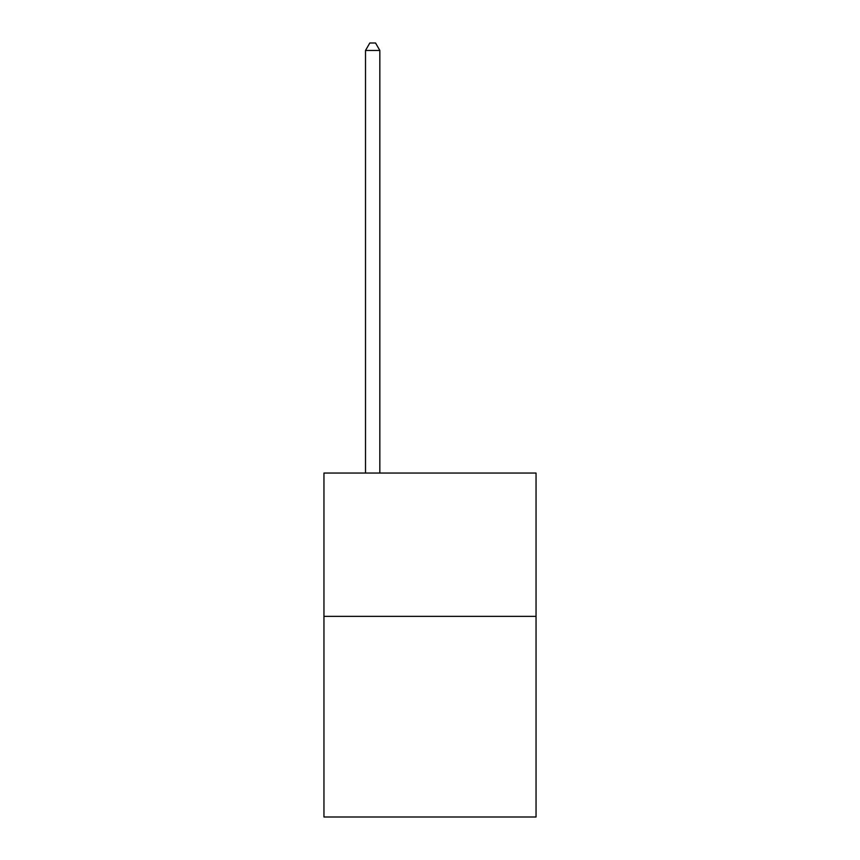 <?xml version="1.0" encoding="UTF-8"?>
<svg xmlns="http://www.w3.org/2000/svg" width="860" height="860" viewBox="0 0 860 860"><rect width="100%" height="100%" fill="white"/><g stroke="black" fill="none" stroke-linecap="round" stroke-linejoin="round"><path stroke-width="1.29" d="M536.049 616.362L536.049 817L323.951 817L323.951 473.054L536.049 473.054L536.049 616.362L323.951 616.362M379.84 473.054L379.84 50.45L365.511 50.45L365.511 473.054M365.511 50.45L369.811 43L375.54 43L379.84 50.45"/></g></svg>
